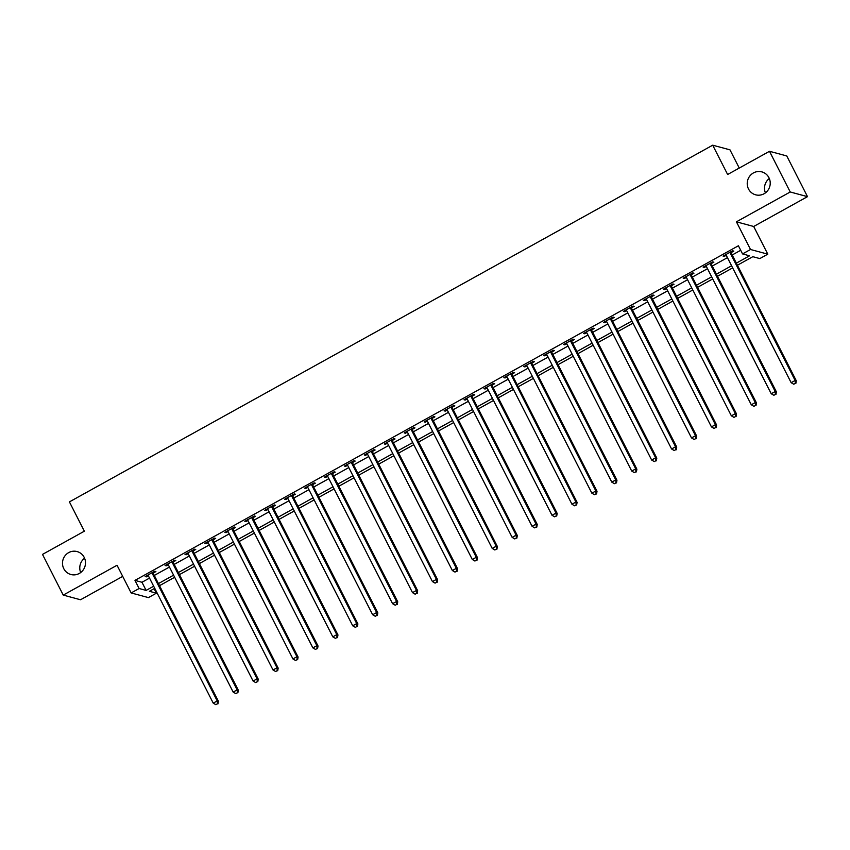 <?xml version="1.0" encoding="UTF-8"?>
<svg xmlns="http://www.w3.org/2000/svg" width="850" height="850" viewBox="0 0 850 850"><rect width="100%" height="100%" fill="white"/><g stroke="black" fill="none" stroke-linecap="round" stroke-linejoin="round"><path stroke-width="1.27" d="M84.192 557.377A11.879 11.475 105.1 0 1 70.901 574.504A11.879 11.475 105.1 0 1 65.057 555.73A11.879 11.475 105.1 0 1 84.192 557.377M768.931 177.692A11.879 11.475 105.1 0 1 755.629 194.82A11.879 11.475 105.1 0 1 749.796 176.046A11.879 11.475 105.1 0 1 768.931 177.692M80.697 572.549A11.879 11.475 105.1 0 1 84.575 558.184M765.425 192.865A11.879 11.475 105.1 0 1 769.303 178.5M154.105 588.678L156.4 593.183L148.431 597.603L131.144 592.939L139.113 588.519L146.126 590.41L153.669 586.224M739.256 168.045L729.98 149.844L712.704 145.191L69.413 501.893L84.352 531.197L42.5 554.402L63.24 595.096L80.516 599.76L122.708 576.374M712.704 145.191L727.632 174.494L769.484 151.289L786.76 155.943L807.5 196.648L790.224 191.983L736.419 221.818L750.518 249.496L767.794 254.161L759.826 258.581L752.824 256.689L737.428 265.232M736.419 221.818L753.695 226.482L807.5 196.648M753.695 226.482L767.794 254.161M769.484 151.289L790.224 191.983M736.355 263.128L749.551 255.808L742.549 253.916L738.395 245.778L134.969 580.38L141.971 582.271L149.515 578.085M154.286 575.439L169.447 567.035M174.218 564.389L189.369 555.985M194.14 553.339L209.302 544.935M214.072 542.289L229.234 533.885M234.005 531.239L249.156 522.835M253.927 520.189L269.089 511.785M273.859 509.139L289.011 500.735M293.781 498.089L308.943 489.685M313.714 487.039L328.876 478.635M333.646 475.989L348.797 467.585M353.568 464.939L368.73 456.535M373.501 453.889L388.652 445.485M393.422 442.839L408.584 434.435M413.355 431.789L428.517 423.385M433.288 420.739L448.439 412.335M453.209 409.689L468.371 401.285M473.142 398.639L488.293 390.235M493.064 387.589L508.226 379.185M512.996 376.539L528.158 368.135M532.929 365.489L548.08 357.085M552.851 354.439L568.013 346.035M572.783 343.389L587.934 334.985M592.705 332.339L607.867 323.935M612.638 321.289L627.799 312.885M632.57 310.239L647.721 301.835M652.492 299.189L667.654 290.785M672.424 288.139L687.576 279.735M692.346 277.089L707.508 268.685M712.279 266.039L727.441 257.635M732.211 254.989L740.69 250.282M731.223 252.556L733.816 251.111L732.647 250.803L723.074 256.105L724.242 256.413L726.251 255.308M711.291 263.606L713.883 262.161L712.714 261.853L703.152 267.155L704.321 267.463L706.318 266.358M691.358 274.656L693.951 273.211L692.793 272.903L683.219 278.205L684.388 278.513L686.396 277.408M671.436 285.706L674.029 284.261L672.86 283.953L663.298 289.255L664.466 289.563L666.464 288.458M651.504 296.756L654.096 295.311L652.928 295.003L643.365 300.305L644.534 300.613L646.542 299.508M631.582 307.806L634.174 306.361L633.006 306.053L623.433 311.355L624.601 311.674L626.609 310.558M611.649 318.856L614.242 317.411L613.073 317.103L603.511 322.405L604.679 322.724L606.677 321.608M591.717 329.906L594.309 328.461L593.151 328.153L583.578 333.455L584.747 333.774L586.755 332.658M571.795 340.956L574.388 339.511L573.219 339.203L563.656 344.505L564.825 344.824L566.822 343.708M551.862 352.006L554.455 350.561L553.286 350.253L543.724 355.555L544.893 355.874L546.901 354.758M531.941 363.056L534.533 361.611L533.364 361.303L523.791 366.605L524.96 366.924L526.968 365.808M512.008 374.106L514.601 372.661L513.432 372.353L503.869 377.655L505.038 377.974L507.036 376.858M492.076 385.156L494.668 383.711L493.51 383.403L483.937 388.705L485.106 389.024L487.114 387.908M472.154 396.206L474.746 394.761L473.578 394.453L464.015 399.755L465.184 400.074L467.181 398.958M452.221 407.256L454.814 405.811L453.645 405.503L444.082 410.805L445.251 411.124L447.259 410.008M432.299 418.306L434.892 416.872L433.723 416.553L424.15 421.855L425.319 422.174L427.327 421.058M412.367 429.356L414.959 427.922L413.791 427.603L404.228 432.905L405.397 433.224L407.394 432.108M392.434 440.406L395.027 438.972L393.869 438.653L384.296 443.955L385.464 444.274L387.473 443.158M372.513 451.456L375.105 450.022L373.936 449.703L364.374 455.005L365.543 455.324L367.54 454.208M352.58 462.506L355.172 461.072L354.004 460.753L344.441 466.055L345.61 466.374L347.618 465.258M332.658 473.556L335.251 472.122L334.082 471.803L324.509 477.105L325.678 477.424L327.686 476.308M312.726 484.606L315.318 483.172L314.149 482.853L304.587 488.155L305.756 488.474L307.753 487.358M292.793 495.656L295.386 494.222L294.228 493.903L284.654 499.205L285.823 499.524L287.831 498.408M272.871 506.706L275.464 505.272L274.295 504.953L264.733 510.255L265.901 510.574L267.899 509.458M252.939 517.756L255.531 516.322L254.363 516.003L244.8 521.305L245.969 521.624L247.977 520.508M233.017 528.806L235.609 527.372L234.441 527.053L224.867 532.355L226.036 532.674L228.044 531.558M213.084 539.856L215.677 538.422L214.508 538.103L204.946 543.405L206.114 543.724L208.112 542.608M193.152 550.906L195.744 549.472L194.586 549.153L185.013 554.455L186.182 554.774L188.19 553.658M173.23 561.956L175.822 560.522L174.654 560.203L165.091 565.505L166.26 565.824L168.258 564.708M153.298 573.006L155.89 571.572L154.721 571.253L145.159 576.555L146.327 576.874L148.336 575.758M131.144 592.939L117.045 565.261L63.24 595.096M134.969 580.38L139.113 588.519M742.549 253.916L750.518 249.496M154.732 588.327L149.387 591.292L156.4 593.183M732.657 267.877L717.496 276.282M712.725 278.928L697.574 287.332M692.793 289.978L677.641 298.382M672.871 301.027L657.709 309.432M652.938 312.078L637.787 320.482M633.016 323.127L617.854 331.532M613.084 334.178L597.933 342.582M593.162 345.228L578 353.632M573.229 356.277L558.067 364.682M553.297 367.328L538.146 375.732M533.375 378.377L518.213 386.782M513.442 389.428L498.291 397.832M493.521 400.478L478.359 408.882M473.588 411.527L458.426 419.932M453.656 422.578L438.504 430.982M433.734 433.627L418.572 442.032M413.801 444.678L398.65 453.082M393.879 455.728L378.717 464.132M373.947 466.777L358.785 475.182M354.014 477.828L338.863 486.232M334.092 488.877L318.931 497.282M314.16 499.928L299.009 508.332M294.238 510.978L279.076 519.382M274.306 522.028L259.144 530.432M254.373 533.077L239.222 541.482M234.451 544.128L219.289 552.532M214.519 555.178L199.367 563.582M194.597 566.227L179.435 574.632M174.664 577.278L159.502 585.682M158.44 583.578L173.591 575.174M178.362 572.528L193.524 564.124M198.294 561.478L213.446 553.074M218.216 550.428L233.378 542.024M238.149 539.378L253.311 530.974M258.081 528.328L273.233 519.924M278.003 517.278L293.165 508.874M297.936 506.228L313.087 497.824M317.858 495.178L333.019 486.774M337.79 484.128L352.952 475.724M357.723 473.078L372.874 464.674M377.644 462.028L392.806 453.624M397.577 450.978L412.728 442.574M417.499 439.928L432.661 431.524M437.431 428.878L452.593 420.474M457.364 417.828L472.515 409.424M477.286 406.778L492.447 398.374M497.218 395.728L512.369 387.324M517.14 384.678L532.302 376.274M537.072 373.628L552.234 365.224M557.005 362.578L572.156 354.174M576.927 351.528L592.089 343.124M596.859 340.478L612.011 332.074M616.781 329.428L631.943 321.024M636.714 318.378L651.876 309.974M656.646 307.328L671.798 298.924M676.568 296.278L691.73 287.874M696.501 285.228L711.652 276.824M716.423 274.178L731.584 265.774M141.971 582.271L146.126 590.41M723.86 255.669L724.242 256.413M703.938 266.719L704.321 267.463M684.006 277.769L684.388 278.513M664.084 288.819L664.466 289.563M644.151 299.869L644.534 300.613M624.219 310.919L624.601 311.674M604.297 321.969L604.679 322.724M584.364 333.019L584.747 333.774M564.442 344.069L564.825 344.824M544.51 355.119L544.893 355.874M524.577 366.169L524.96 366.924M504.656 377.219L505.038 377.974M484.723 388.269L485.106 389.024M464.801 399.319L465.184 400.074M444.869 410.369L445.251 411.124M424.936 421.419L425.319 422.174M405.014 432.469L405.397 433.224M385.082 443.519L385.464 444.274M365.16 454.569L365.543 455.324M345.228 465.619L345.61 466.374M325.295 476.669L325.678 477.424M305.373 487.719L305.756 488.474M285.441 498.769L285.823 499.524M265.519 509.819L265.901 510.574M245.586 520.869L245.969 521.624M225.654 531.919L226.036 532.674M205.732 542.969L206.114 543.724M185.799 554.019L186.182 554.774M165.877 565.069L166.26 565.824M145.945 576.119L146.327 576.874M730.054 252.238L730.076 252.492A1.859 1.796 -74.9 0 0 730.267 253.162L795.143 380.471L791.148 382.681L726.282 255.372A1.859 1.796 -74.9 0 0 725.857 254.83L725.677 254.66M731.128 251.632L731.244 252.801A1.859 1.796 -74.9 0 0 731.436 253.47L796.301 380.789L795.143 380.471L795.366 383.35L793.773 384.232L795.366 383.35M795.834 383.478L796.301 380.789M791.148 382.681L793.773 384.232M710.122 263.288L710.143 263.543A1.859 1.796 -74.9 0 0 710.345 264.212L775.211 391.521L771.226 393.731L706.35 266.422A1.859 1.796 -74.9 0 0 705.925 265.88L705.744 265.71M711.206 262.692L711.312 263.851A1.859 1.796 -74.9 0 0 711.503 264.52L776.379 391.839L775.211 391.521L775.444 394.4L773.851 395.282L775.444 394.4M775.912 394.527L776.379 391.839M771.226 393.731L773.851 395.282M690.189 274.337L690.221 274.592A1.859 1.796 -74.9 0 0 690.412 275.262L755.278 402.571L751.294 404.781L686.428 277.472A1.859 1.796 -74.9 0 0 686.003 276.93L685.812 276.76M691.273 273.743L691.39 274.901A1.859 1.796 -74.9 0 0 691.581 275.57L756.447 402.889L755.278 402.571L755.512 405.45L753.918 406.332L755.512 405.45M755.979 405.578L756.447 402.889M751.294 404.781L753.918 406.332M670.268 285.388L670.289 285.642A1.859 1.796 -74.9 0 0 670.48 286.312L735.356 413.621L731.372 415.831L666.496 288.522A1.859 1.796 -74.9 0 0 666.071 287.98L665.89 287.81M671.351 284.793L671.457 285.951A1.859 1.796 -74.9 0 0 671.649 286.62L736.525 413.939L735.356 413.621L735.59 416.5L733.996 417.382L735.59 416.5M736.058 416.627L736.525 413.939M731.372 415.831L733.996 417.382M650.335 296.438L650.356 296.692A1.859 1.796 -74.9 0 0 650.558 297.362L715.424 424.671L711.439 426.881L646.574 299.572A1.859 1.796 -74.9 0 0 646.149 299.03L645.957 298.86M651.419 295.842L651.525 297.001A1.859 1.796 -74.9 0 0 651.727 297.67L716.593 424.989L715.424 424.671L715.657 427.55L714.064 428.432L715.657 427.55M716.125 427.678L716.593 424.989M711.439 426.881L714.064 428.432M630.413 307.487L630.434 307.743A1.859 1.796 -74.9 0 0 630.626 308.412L695.502 435.721L691.507 437.931L626.641 310.622A1.859 1.796 -74.9 0 0 626.216 310.08L626.036 309.921M631.486 306.892L631.603 308.051A1.859 1.796 -74.9 0 0 631.794 308.731L696.66 436.039L695.502 435.721L695.725 438.6L694.131 439.482L695.725 438.6M696.192 438.728L696.66 436.039M691.507 437.931L694.131 439.482M610.481 318.538L610.502 318.793A1.859 1.796 -74.9 0 0 610.704 319.462L675.569 446.771L671.585 448.981L606.709 321.672A1.859 1.796 -74.9 0 0 606.284 321.13L606.103 320.971M611.564 317.942L611.671 319.101A1.859 1.796 -74.9 0 0 611.862 319.781L676.738 447.089L675.569 446.771L675.803 449.65L674.209 450.532L675.803 449.65M676.271 449.777L676.738 447.089M671.585 448.981L674.209 450.532M590.548 329.587L590.58 329.842A1.859 1.796 -74.9 0 0 590.771 330.512L655.637 457.821L651.653 460.031L586.787 332.722A1.859 1.796 -74.9 0 0 586.362 332.18L586.171 332.021M591.632 328.993L591.749 330.151A1.859 1.796 -74.9 0 0 591.94 330.831L656.806 458.139L655.637 457.821L655.871 460.7L654.277 461.582L655.871 460.7M656.338 460.828L656.806 458.139M651.653 460.031L654.277 461.582M570.626 340.638L570.648 340.892A1.859 1.796 -74.9 0 0 570.839 341.562L635.715 468.871L631.731 471.081L566.854 343.772A1.859 1.796 -74.9 0 0 566.429 343.23L566.249 343.071M571.71 340.043L571.816 341.201A1.859 1.796 -74.9 0 0 572.008 341.881L636.884 469.189L635.715 468.871L635.949 471.75L634.355 472.632L635.949 471.75M636.416 471.877L636.884 469.189M631.731 471.081L634.355 472.632M550.694 351.688L550.726 351.942A1.859 1.796 -74.9 0 0 550.917 352.612L615.782 479.921L611.798 482.131L546.933 354.822A1.859 1.796 -74.9 0 0 546.508 354.28L546.316 354.121M551.778 351.092L551.884 352.251A1.859 1.796 -74.9 0 0 552.086 352.931L616.951 480.239L615.782 479.921L616.016 482.8L614.423 483.682L616.016 482.8M616.484 482.928L616.951 480.239M611.798 482.131L614.423 483.682M530.772 362.737L530.793 362.993A1.859 1.796 -74.9 0 0 530.984 363.662L595.861 490.971L591.866 493.181L527 365.872A1.859 1.796 -74.9 0 0 526.575 365.33L526.394 365.171M531.845 362.142L531.962 363.301A1.859 1.796 -74.9 0 0 532.153 363.981L597.019 491.289L595.861 490.971L596.084 493.85L594.49 494.732L596.084 493.85M596.551 493.978L597.019 491.289M591.866 493.181L594.49 494.732M510.839 373.788L510.861 374.043A1.859 1.796 -74.9 0 0 511.062 374.712L575.928 502.021L571.944 504.231L507.067 376.922A1.859 1.796 -74.9 0 0 506.642 376.38L506.462 376.221M511.923 373.192L512.029 374.351A1.859 1.796 -74.9 0 0 512.221 375.031L577.097 502.339L575.928 502.021L576.162 504.9L574.568 505.782L576.162 504.9M576.629 505.027L577.097 502.339M571.944 504.231L574.568 505.782M490.907 384.837L490.939 385.092A1.859 1.796 -74.9 0 0 491.13 385.762L555.996 513.071L552.011 515.281L487.146 387.972A1.859 1.796 -74.9 0 0 486.721 387.43L486.529 387.271M491.991 384.243L492.108 385.401A1.859 1.796 -74.9 0 0 492.299 386.081L557.164 513.389L555.996 513.071L556.229 515.95L554.636 516.832L556.229 515.95M556.697 516.077L557.164 513.389M552.011 515.281L554.636 516.832M470.985 395.888L471.006 396.142A1.859 1.796 -74.9 0 0 471.197 396.812L536.074 524.121L532.089 526.331L467.213 399.022A1.859 1.796 -74.9 0 0 466.788 398.48L466.608 398.321M472.069 395.293L472.175 396.451A1.859 1.796 -74.9 0 0 472.366 397.131L537.242 524.439L536.074 524.121L536.308 527L534.714 527.882L536.308 527M536.775 527.128L537.242 524.439M532.089 526.331L534.714 527.882M451.053 406.938L451.084 407.192A1.859 1.796 -74.9 0 0 451.276 407.862L516.141 535.171L512.157 537.381L447.291 410.072A1.859 1.796 -74.9 0 0 446.866 409.53L446.675 409.371M452.136 406.342L452.243 407.501A1.859 1.796 -74.9 0 0 452.444 408.181L517.31 535.489L516.141 535.171L516.375 538.05L514.781 538.932L516.375 538.05M516.842 538.178L517.31 535.489M512.157 537.381L514.781 538.932M431.131 417.987L431.152 418.243A1.859 1.796 -74.9 0 0 431.343 418.912L496.219 546.221L492.224 548.431L427.359 421.122A1.859 1.796 -74.9 0 0 426.934 420.58L426.753 420.421M432.204 417.392L432.321 418.561A1.859 1.796 -74.9 0 0 432.512 419.231L497.377 546.539L496.219 546.221L496.442 549.1L494.849 549.982L496.442 549.1M496.91 549.227L497.377 546.539M492.224 548.431L494.849 549.982M411.198 429.038L411.219 429.293A1.859 1.796 -74.9 0 0 411.421 429.962L476.287 557.281L472.303 559.491L407.426 432.172A1.859 1.796 -74.9 0 0 407.012 431.63L406.821 431.471M412.282 428.442L412.388 429.611A1.859 1.796 -74.9 0 0 412.59 430.281L477.456 557.589L476.287 557.281L476.521 560.15L474.927 561.032L476.521 560.15M476.988 560.278L477.456 557.589M472.303 559.491L474.927 561.032M391.266 440.087L391.297 440.342A1.859 1.796 -74.9 0 0 391.489 441.012L456.354 568.331L452.37 570.541L387.504 443.222A1.859 1.796 -74.9 0 0 387.079 442.68L386.888 442.521M392.349 439.493L392.466 440.661A1.859 1.796 -74.9 0 0 392.658 441.331L457.523 568.639L456.354 568.331L456.588 571.2L454.994 572.082L456.588 571.2M457.056 571.327L457.523 568.639M452.37 570.541L454.994 572.082M371.344 451.138L371.365 451.392A1.859 1.796 -74.9 0 0 371.556 452.062L436.433 579.381L432.448 581.591L367.572 454.272A1.859 1.796 -74.9 0 0 367.147 453.73L366.966 453.571M372.428 450.543L372.534 451.711A1.859 1.796 -74.9 0 0 372.725 452.381L437.601 579.689L436.433 579.381L436.666 582.25L435.072 583.132L436.666 582.25M437.134 582.378L437.601 579.689M432.448 581.591L435.072 583.132M351.411 462.188L351.443 462.442A1.859 1.796 -74.9 0 0 351.634 463.112L416.5 590.431L412.516 592.641L347.65 465.322A1.859 1.796 -74.9 0 0 347.225 464.78L347.034 464.621M352.495 461.592L352.601 462.761A1.859 1.796 -74.9 0 0 352.803 463.431L417.669 590.739L416.5 590.431L416.734 593.3L415.14 594.182L416.734 593.3M417.201 593.428L417.669 590.739M412.516 592.641L415.14 594.182M331.489 473.237L331.511 473.493A1.859 1.796 -74.9 0 0 331.702 474.162L396.578 601.481L392.583 603.691L327.717 476.372A1.859 1.796 -74.9 0 0 327.293 475.83L327.112 475.671M332.562 472.642L332.679 473.811A1.859 1.796 -74.9 0 0 332.871 474.481L397.736 601.789L396.578 601.481L396.801 604.35L395.207 605.232L396.801 604.35M397.269 604.477L397.736 601.789M392.583 603.691L395.207 605.232M311.557 484.288L311.578 484.543A1.859 1.796 -74.9 0 0 311.78 485.212L376.646 612.531L372.661 614.741L307.796 487.422A1.859 1.796 -74.9 0 0 307.371 486.88L307.179 486.721M312.641 483.692L312.747 484.861A1.859 1.796 -74.9 0 0 312.949 485.531L377.814 612.839L376.646 612.531L376.879 615.4L375.286 616.282L376.879 615.4M377.347 615.528L377.814 612.839M372.661 614.741L375.286 616.282M291.624 495.337L291.656 495.592A1.859 1.796 -74.9 0 0 291.848 496.262L356.713 623.581L352.729 625.791L287.863 498.472A1.859 1.796 -74.9 0 0 287.438 497.93L287.247 497.771M292.708 494.743L292.825 495.911A1.859 1.796 -74.9 0 0 293.016 496.581L357.882 623.889L356.713 623.581L356.947 626.45L355.353 627.332L356.947 626.45M357.414 626.577L357.882 623.889M352.729 625.791L355.353 627.332M271.702 506.388L271.724 506.642A1.859 1.796 -74.9 0 0 271.915 507.312L336.791 634.631L332.807 636.841L267.931 509.522A1.859 1.796 -74.9 0 0 267.506 508.98L267.325 508.821M272.786 505.793L272.892 506.961A1.859 1.796 -74.9 0 0 273.084 507.631L337.96 634.939L336.791 634.631L337.025 637.5L335.431 638.382L337.025 637.5M337.493 637.628L337.96 634.939M332.807 636.841L335.431 638.382M251.77 517.438L251.802 517.692A1.859 1.796 -74.9 0 0 251.993 518.362L316.859 645.681L312.874 647.891L248.009 520.572A1.859 1.796 -74.9 0 0 247.584 520.03L247.393 519.871M252.854 516.842L252.96 518.011A1.859 1.796 -74.9 0 0 253.162 518.681L318.027 645.989L316.859 645.681L317.092 648.55L315.499 649.432L317.092 648.55M317.56 648.678L318.027 645.989M312.874 647.891L315.499 649.432M231.848 528.487L231.869 528.742A1.859 1.796 -74.9 0 0 232.061 529.412L296.937 656.731L292.942 658.941L228.076 531.622A1.859 1.796 -74.9 0 0 227.651 531.08L227.471 530.921M232.921 527.892L233.038 529.061A1.859 1.796 -74.9 0 0 233.229 529.731L298.095 657.039L296.937 656.731L297.171 659.6L295.566 660.482L297.171 659.6M297.627 659.727L298.095 657.039M292.942 658.941L295.566 660.482M211.916 539.538L211.937 539.793A1.859 1.796 -74.9 0 0 212.139 540.462L277.004 667.781L273.02 669.991L208.154 542.672A1.859 1.796 -74.9 0 0 207.729 542.13L207.538 541.971M212.999 538.942L213.106 540.111A1.859 1.796 -74.9 0 0 213.308 540.781L278.173 668.089L277.004 667.781L277.238 670.65L275.644 671.532L277.238 670.65M277.706 670.778L278.173 668.089M273.02 669.991L275.644 671.532M191.983 550.588L192.015 550.843A1.859 1.796 -74.9 0 0 192.206 551.512L257.072 678.831L253.087 681.041L188.222 553.722A1.859 1.796 -74.9 0 0 187.797 553.18L187.606 553.021M193.067 549.992L193.184 551.161A1.859 1.796 -74.9 0 0 193.375 551.831L258.241 679.139L257.072 678.831L257.306 681.7L255.712 682.582L257.306 681.7M257.773 681.827L258.241 679.139M253.087 681.041L255.712 682.582M172.061 561.638L172.083 561.893A1.859 1.796 -74.9 0 0 172.274 562.562L237.15 689.881L233.166 692.091L168.289 564.772A1.859 1.796 -74.9 0 0 167.864 564.23L167.684 564.071M173.145 561.043L173.251 562.211A1.859 1.796 -74.9 0 0 173.442 562.881L238.319 690.189L237.15 689.881L237.384 692.75L235.79 693.632L237.384 692.75M237.851 692.878L238.319 690.189M233.166 692.091L235.79 693.632M152.129 572.688L152.161 572.942A1.859 1.796 -74.9 0 0 152.352 573.612L217.218 700.931L213.233 703.141L148.367 575.822A1.859 1.796 -74.9 0 0 147.942 575.28L147.751 575.121M153.212 572.093L153.319 573.261A1.859 1.796 -74.9 0 0 153.521 573.931L218.386 701.239L217.218 700.931L217.451 703.8L215.857 704.682L217.451 703.8M217.919 703.928L218.386 701.239M213.233 703.141L215.857 704.682M730.076 252.492L731.244 252.801M730.267 253.162L731.436 253.47M710.143 263.543L711.312 263.851M710.345 264.212L711.503 264.52M690.221 274.592L691.39 274.901M690.412 275.262L691.581 275.57M670.289 285.642L671.457 285.951M670.48 286.312L671.649 286.62M650.356 296.692L651.525 297.001M650.558 297.362L651.727 297.67M630.434 307.743L631.603 308.051M630.626 308.412L631.794 308.731M610.502 318.793L611.671 319.101M610.704 319.462L611.862 319.781M590.58 329.842L591.749 330.151M590.771 330.512L591.94 330.831M570.648 340.892L571.816 341.201M570.839 341.562L572.008 341.881M550.726 351.942L551.884 352.251M550.917 352.612L552.086 352.931M530.793 362.993L531.962 363.301M530.984 363.662L532.153 363.981M510.861 374.043L512.029 374.351M511.062 374.712L512.221 375.031M490.939 385.092L492.108 385.401M491.13 385.762L492.299 386.081M471.006 396.142L472.175 396.451M471.197 396.812L472.366 397.131M451.084 407.192L452.243 407.501M451.276 407.862L452.444 408.181M431.152 418.243L432.321 418.561M431.343 418.912L432.512 419.231M411.219 429.293L412.388 429.611M411.421 429.962L412.59 430.281M391.297 440.342L392.466 440.661M391.489 441.012L392.658 441.331M371.365 451.392L372.534 451.711M371.556 452.062L372.725 452.381M351.443 462.442L352.601 462.761M351.634 463.112L352.803 463.431M331.511 473.493L332.679 473.811M331.702 474.162L332.871 474.481M311.578 484.543L312.747 484.861M311.78 485.212L312.949 485.531M291.656 495.592L292.825 495.911M291.848 496.262L293.016 496.581M271.724 506.642L272.892 506.961M271.915 507.312L273.084 507.631M251.802 517.692L252.96 518.011M251.993 518.362L253.162 518.681M231.869 528.742L233.038 529.061M232.061 529.412L233.229 529.731M211.937 539.793L213.106 540.111M212.139 540.462L213.308 540.781M192.015 550.843L193.184 551.161M192.206 551.512L193.375 551.831M172.083 561.893L173.251 562.211M172.274 562.562L173.442 562.881M152.161 572.942L153.319 573.261M152.352 573.612L153.521 573.931"/></g></svg>

